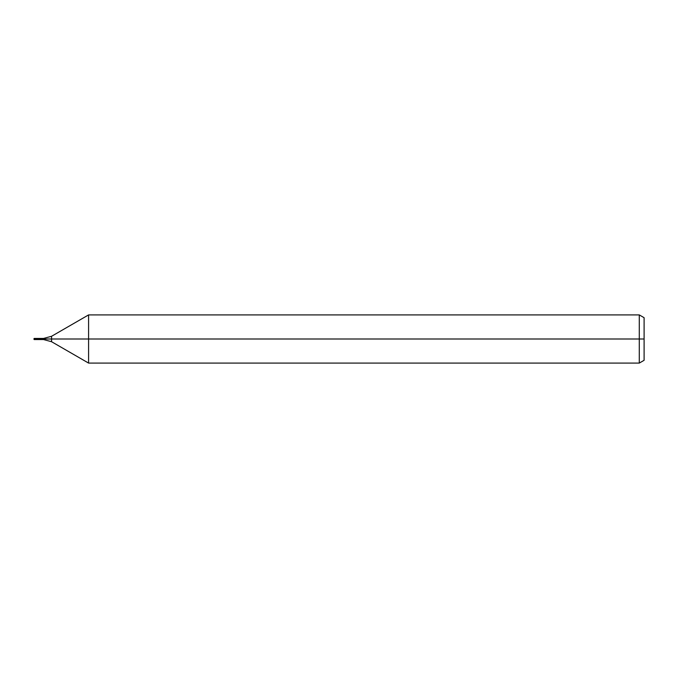 <?xml version="1.0" encoding="UTF-8"?>
<svg xmlns="http://www.w3.org/2000/svg" width="678" height="678" viewBox="0 0 678 678"><rect width="100%" height="100%" fill="white"/><g stroke="black" fill="none" stroke-linecap="round" stroke-linejoin="round"><path stroke-width="0.51" stroke-dasharray="3.39 2.54" d="M39.443 339L39.443 339.559L39.443 339L33.9 339L39.443 339L39.443 338.441L39.443 339L33.9 339M644.1 317.694L644.1 360.306M639.286 314.914L639.286 363.086M88.581 314.914L88.581 363.086M34.163 338.441L34.163 339.559M51.562 336.288L51.562 341.712M43.536 338.441L43.536 339.559"/><path stroke-width="1.02" d="M639.286 363.086L639.286 314.914L644.1 317.694L644.1 360.306L639.286 363.086L88.581 363.086L88.581 314.914L51.562 336.288L51.562 341.712L43.536 339.559L39.443 339.559L39.443 338.441L34.163 338.441L33.9 339L34.163 339.559L34.163 339L39.443 339L33.9 339L644.1 339M34.163 339.559L39.443 339.559L39.443 338.441L43.536 338.441L43.536 339.559M639.286 314.914L88.581 314.914M51.562 341.712L88.581 363.086M51.562 336.288L43.536 338.441M33.9 339L34.163 338.441"/></g></svg>
